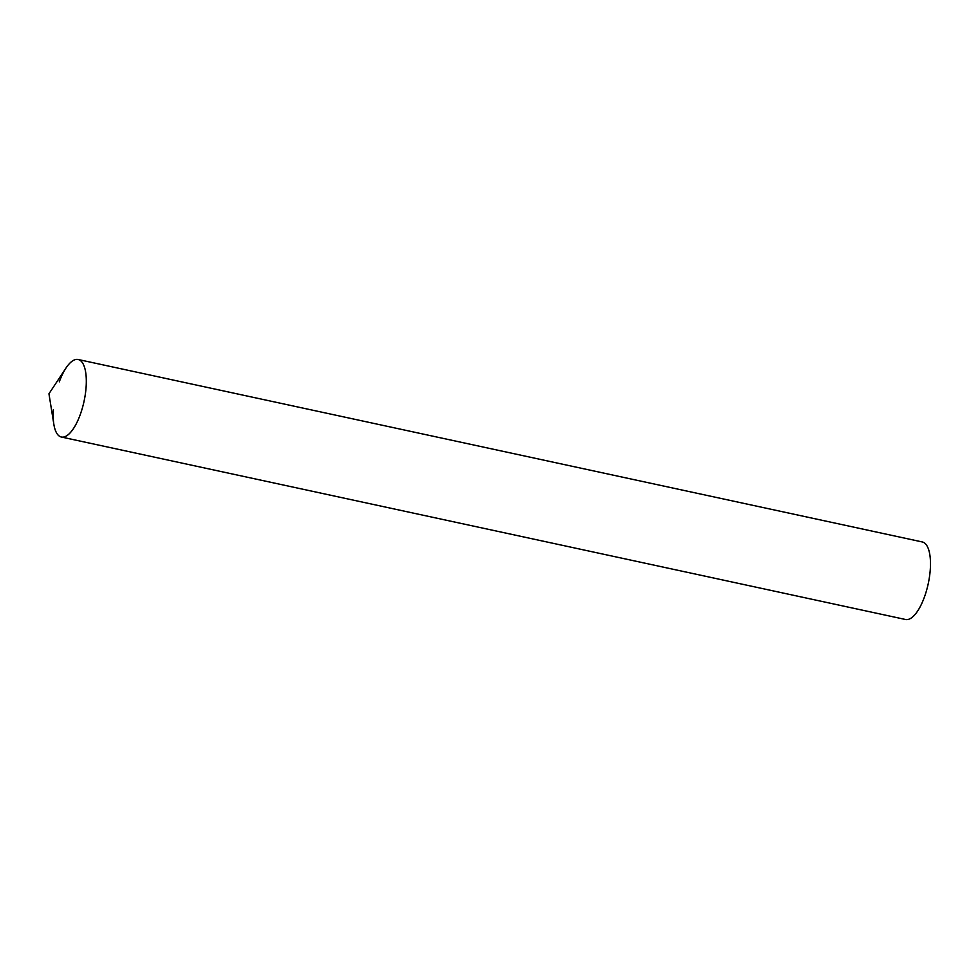 <?xml version="1.0" encoding="UTF-8"?>
<svg xmlns="http://www.w3.org/2000/svg" width="979" height="979" viewBox="0 0 979 979"><rect width="100%" height="100%" fill="white"/><g stroke="black" fill="none" stroke-linecap="round" stroke-linejoin="round"><path stroke-width="1.47" d="M59.291 381.859A39.662 14.612 102.2 0 1 78.136 359.501A39.662 14.612 102.2 0 1 78.614 359.623A39.662 14.612 102.2 0 1 83.9 402.002A39.662 14.612 102.2 0 1 61.383 437.038A39.662 14.612 102.2 0 1 60.906 436.903A39.662 14.612 -77.8 0 0 83.753 402.638A39.662 14.612 -77.8 0 0 78.614 359.623A39.662 14.612 -77.8 0 0 66.046 367.957L48.95 393.766L53.857 424.335A39.662 14.612 -77.8 0 0 60.906 436.903A39.662 14.612 102.2 0 1 53.38 409.773M78.136 359.501L922.304 541.962A39.662 14.612 102.2 0 1 922.781 542.097A39.662 14.612 102.2 0 1 928.068 584.463A39.662 14.612 102.2 0 1 905.551 619.499L61.383 437.038"/></g></svg>
